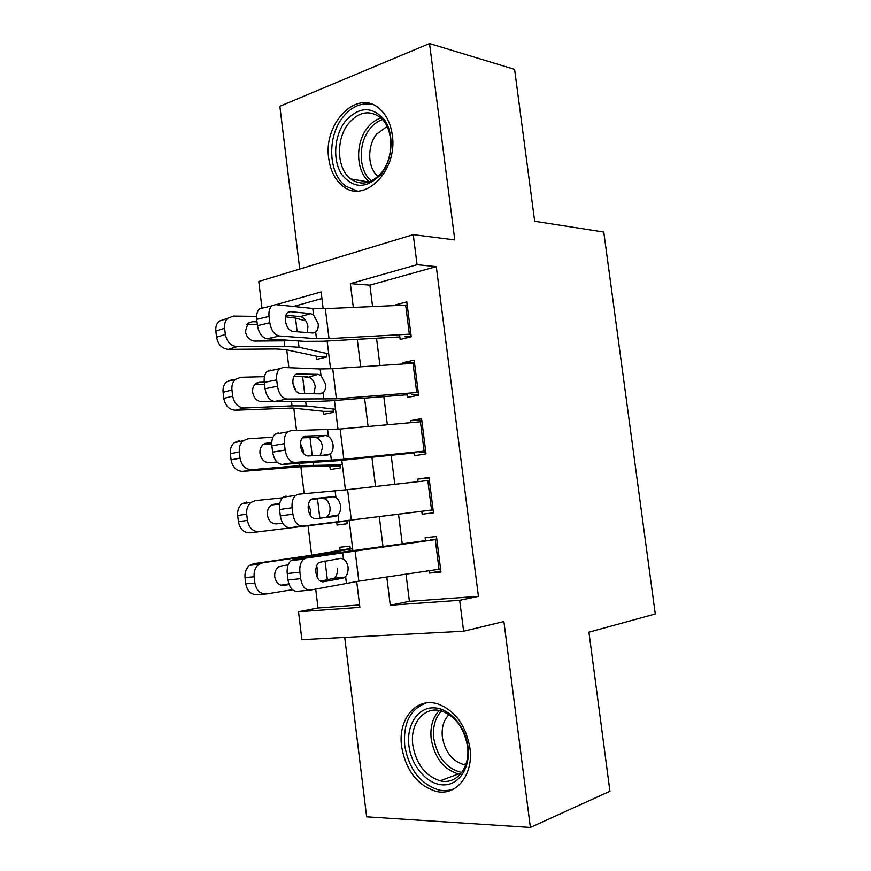 <?xml version="1.0" encoding="UTF-8"?>
<svg xmlns="http://www.w3.org/2000/svg" width="871" height="871" viewBox="0 0 871 871"><rect width="100%" height="100%" fill="white"/><g stroke="black" fill="none" stroke-linecap="round" stroke-linejoin="round"><path stroke-width="1.31" d="M328.759 158.587C330.425 170.694 335.052 179.807 342.673 185.937C363.86 204.587 397.993 171.141 392.298 135.049C390.72 123.736 386.528 115.037 379.723 108.929C357.426 87.895 322.901 123.192 328.759 158.587M401.618 746.621C405.864 770.443 417.34 785.348 436.033 791.358C456.219 796.551 473.835 774.711 469.905 747.928C465.811 725.303 455.163 710.66 437.971 703.997C416.262 696.658 397.622 719.359 401.618 746.621M261.921 307.648L258.774 281.475L413.257 234.647L417.067 264.708L350.36 283.619L353.321 307.409M344.72 637.42L366.637 816.813L530.385 827.45L609.929 791.249L588.927 632.161L655.264 613.946L603.766 232.034L534.663 221.256L514.598 69.364L429.523 43.55L279.852 106.262L299.733 269.063M406.017 574.141L409.414 601.328L478.419 596.308L459.681 600.271L463.612 631.235L301.889 639.652L298.524 611.725L359.875 607.359L356.696 581.48M315.716 589.046L318.013 607.969L298.524 611.725M286.733 349.859L288.889 367.704M293.799 408.172L296.51 430.535M300.898 466.769L304.164 493.694M308.04 525.649L311.622 555.197M399.549 334.704L400.148 339.44L411.221 336.783L406.811 301.889L395.782 304.774L395.88 305.525M406.92 393.278L407.443 397.426L418.603 395.173L414.171 360.104L403.066 362.597L403.229 363.958M414.335 452.125L414.781 455.685L426.017 453.845L421.564 418.613L410.372 420.693L410.622 422.664M421.782 511.266L422.152 514.228L433.464 512.801L428.989 477.395L417.732 479.072L418.047 481.663M350.305 549.057L349.946 546.117L339.777 547.26L340.125 550.113M336.707 522.219L337.055 525.006L347.191 523.721L346.843 520.902M329.902 466.616L330.261 469.545L340.332 467.89L339.951 464.798M323.13 411.275L323.511 414.335L333.506 412.321L333.092 408.945M318.013 607.969L359.581 604.942M321.922 298.535L293.505 306.461M316.391 356.174L316.783 359.375L326.712 357.001L326.266 353.343M478.419 596.308L436.295 266.624L369.914 285.144L372.581 306.559M376.544 338.231L379.952 365.515M383.839 396.61L387.355 424.765M391.166 455.272L394.792 484.298M398.526 514.217L402.228 543.787M429.261 570.679L429.555 573.053L440.955 572.04L436.458 536.46L425.113 537.723L425.516 540.935M413.257 234.647L454.782 239.917L429.523 43.55M436.295 266.624L417.067 264.708M530.385 827.45L503.884 621.513L463.612 631.235M323.174 308.726L321.105 291.916L276.151 304.665M352.897 550.526L349.184 520.379M345.439 489.883L341.802 460.302M337.981 429.196L334.453 400.518M330.555 368.814L327.148 341.018M386.789 576.994L390.284 605.203L459.681 600.271M357.273 339.32L360.692 366.811M364.579 398.134L368.106 426.496M371.917 457.231L375.543 486.475M379.288 516.612L382.99 546.422M409.414 601.328L390.284 605.203M369.914 285.144L350.36 283.619M440.824 571.017L429.555 573.053M429.076 478.005L417.732 479.072M421.771 420.236L410.372 420.693M414.509 362.728L403.066 362.597M402.87 305.22L395.782 304.774M440.574 569.003L358.852 581.153L310.12 590.113C305.264 590.244 302.117 586.433 300.68 578.671L299.896 572.203L287.234 573.532L287.996 579.955L300.68 578.671M436.774 538.964L430.339 539.933M425.473 540.608L330.305 553.76L293.647 559.465L306.244 558.061L303.761 559.16C300.68 561.904 299.384 566.259 299.896 572.203M436.828 539.389L306.244 558.061M320.495 581.24L334.159 578.192C336.652 576.036 337.752 572.704 337.469 568.197M287.234 573.532C286.733 567.62 288.04 563.297 291.143 560.565L293.647 559.465M309.216 590.19L297.479 591.311C292.602 591.453 289.433 587.664 287.996 579.955M345.624 576.548L343.054 578.137L323.304 581.774C319.526 581.85 317.077 578.834 315.944 572.726C315.542 567.99 316.554 564.55 318.982 562.394L340.637 558.355L343.468 559.008C345.852 560.565 347.387 563.297 348.062 567.195C348.346 571.126 347.54 574.25 345.624 576.548L346.429 583.2M350.24 548.545L310.348 555.426L253.701 563.668L262.835 562.753L258.981 564.321C255.323 567.217 253.701 571.365 254.136 576.776L245.012 577.571C244.599 572.214 246.21 568.099 249.857 565.235L253.701 563.668M352.657 548.632L324.186 553.76L262.835 562.753M292.471 589.678L266.548 593.946C260.309 594.196 256.412 590.571 254.876 583.047L254.136 576.776M316.598 565.954L317.784 570.124L316.946 576.689M282.825 585.508L289.128 584.583M283.87 585.432C278.992 585.606 275.955 582.732 274.735 576.787C274.398 572.465 275.682 569.155 278.589 566.879L288.214 564.713M265.024 594.055L257.381 594.599C251.153 594.849 247.277 591.257 245.753 583.799L245.012 577.571M288.878 583.875L280.767 585.17M467.967 746.839C470.754 767.906 458.636 785.751 442.74 784.858C426.888 784.281 411.308 765.925 408.924 745.75C406.311 725.576 417.361 707.829 433.083 707.829C448.761 707.513 465.408 725.772 467.967 746.839M412.832 745.195C416.218 764.096 425.331 775.963 440.16 780.797C456.426 785.087 470.601 767.58 467.466 746.175C464.178 728.036 455.598 716.343 441.728 711.084C424.482 705.423 409.642 723.474 412.832 745.195M465.724 764.923L463.59 764.575C452.082 760.873 445.016 751.782 442.392 737.291C441.39 727.644 443.622 720.067 449.088 714.558M426.322 702.93C410.252 708.885 403.055 723.137 404.721 745.674C408.935 769.267 420.312 784.042 438.875 789.986C444.308 791.14 449.469 790.694 454.357 788.647M380.758 174.614C366.419 188.963 353.386 188.887 341.693 174.385C332.428 160.275 334.061 135.702 345.33 121.221C359.146 106.284 372.255 105.914 384.666 120.111C394.541 134.352 392.625 160.286 380.758 174.614M348.476 123.562C335.596 139.404 336.805 168.952 350.741 178.969C361.084 185.926 371.253 183.912 381.269 172.926C394.291 157.836 393.844 128.146 380.398 117.531C369.391 109.67 358.754 111.684 348.476 123.562M378.058 176.367C367.508 168.332 366.843 145.925 376.816 133.971L387.105 126.469M372.679 104.531C361.541 102.157 351.568 106.425 342.76 117.356C326.788 137.139 328.411 173.808 345.765 186.165L357.23 190.999M433.094 509.851L289.825 527.695C284.904 527.521 281.736 523.58 280.31 515.882L292.896 514.184C294.333 521.936 297.49 525.899 302.379 526.084M421.782 511.31L289.825 527.695M426.648 510.7L433.105 509.905M429.37 480.378L347.594 489.644L298.513 494.195L295.683 495.381C292.808 497.994 291.622 502.121 292.123 507.76L292.896 514.184M333.092 496.71L335.945 497.537C338.34 499.225 339.864 502.001 340.539 505.877C340.833 509.796 340.006 512.834 338.079 515.001L326.973 516.851C329.314 514.783 330.327 511.615 330.033 507.358C329.031 502.327 326.875 499.323 323.555 498.354L333.092 496.71L312.852 498.648M292.123 507.76L279.537 509.502L280.31 515.882M279.537 509.502C279.047 503.895 280.244 499.791 283.151 497.189L286.004 496.013M311.241 499.355L322.422 498.288M337.643 515.425L335.498 516.405L315.64 518.713C311.84 518.539 309.379 515.403 308.258 509.306C307.855 504.821 308.791 501.554 311.056 499.497L313.19 498.604M425.658 450.982L343.86 459.289L294.67 462.392L282.193 464.406C277.261 463.927 274.082 459.834 272.645 452.147L285.155 450.046C286.592 457.787 289.76 461.902 294.67 462.392M414.433 452.898L337.828 460.705L282.193 464.406M419.299 452.43L425.777 451.973M421.945 421.651L340.136 429.011L290.838 430.677L287.67 431.896C284.991 434.389 283.892 438.298 284.382 443.644L285.155 450.046M320.321 455.359L322.64 446.812C321.639 441.804 319.472 438.723 316.14 437.569L325.58 435.38L304.534 436.142M284.382 443.644L271.883 445.789L272.645 452.147M271.883 445.789C271.404 440.486 272.514 436.589 275.214 434.106L278.404 432.887M302.302 437.83L314.997 437.427M325.58 435.38L328.454 436.371C330.849 438.178 332.384 441.009 333.06 444.874C333.343 448.761 332.515 451.722 330.577 453.747L327.986 454.967L308.007 455.969C304.197 455.555 301.725 452.299 300.604 446.213C300.212 441.956 301.072 438.853 303.184 436.894L305.579 435.968M418.254 392.396L336.424 398.809L287.005 399.038L274.615 401.444C269.651 400.649 266.461 396.414 265.034 388.738L277.457 386.223C278.894 393.964 282.073 398.232 287.005 399.038M407.116 394.77L330.479 400.823L311.764 401.673L274.615 401.444M411.994 394.432L418.494 394.323M414.563 363.207L332.722 368.683L320.201 368.977L283.184 367.475L279.711 368.716C277.218 371.079 276.205 374.802 276.695 379.865L277.457 386.223M313.865 393.746L315.269 386.561C314.279 381.574 312.112 378.406 308.759 377.078L318.122 374.345L296.282 373.997M276.695 379.865L264.272 382.413L265.034 388.738M264.272 382.413C263.804 377.383 264.817 373.681 267.332 371.318L270.837 370.077M293.952 376.435L307.615 376.871M318.122 374.345L320.996 375.521L325.612 384.165C325.896 388.009 325.079 390.883 323.152 392.777L320.506 393.844L300.43 393.55C296.597 392.897 294.115 389.522 292.994 383.436C292.602 379.397 293.396 376.446 295.367 374.584L298.002 373.648M410.883 334.094L329.02 338.623L316.489 338.688L279.384 335.999L267.07 338.797C262.084 337.708 258.883 333.332 257.457 325.656L269.803 322.749C271.229 330.468 274.419 334.889 279.384 335.999M399.833 336.914L323.163 341.247L304.404 341.367L267.07 338.797M404.71 336.718L410.666 336.925M407.214 305.035L325.329 308.639L312.787 308.465L275.584 304.6L271.817 305.83C269.498 308.084 268.573 311.611 269.03 316.413L269.803 322.749M307.136 332.559L307.953 326.614C306.962 321.639 304.785 318.394 301.42 316.892L300.266 316.619L310.686 313.625L290.468 311.644L288.105 312.21M269.03 316.413L256.695 319.363L257.457 325.656M256.695 319.363C256.237 314.583 257.174 311.078 259.514 308.835L263.303 307.594M285.895 315.269L300.266 316.619M310.686 313.625L313.582 314.964L318.209 323.762C318.492 327.398 317.741 330.131 315.933 331.949L313.059 333.027L292.874 331.448C289.02 330.555 286.537 327.071 285.416 320.985C285.035 317.153 285.775 314.344 287.604 312.58L290.468 311.644M282.476 497.809L255.421 500.618L251.077 502.371C247.734 505.169 246.275 509.1 246.7 514.173L237.663 515.501C237.25 510.471 238.708 506.574 242.04 503.808L246.384 502.055M349.217 520.618L250.042 532.823C243.804 532.845 239.928 529.133 238.404 521.696L237.663 515.501M346.854 520.967L250.042 532.823M308.421 504.374L310.49 510.068L310.163 515.12M238.404 521.696L247.44 520.412L246.7 514.173M247.44 520.412C248.975 527.924 252.873 531.669 259.123 531.648M279.711 503.656L274.136 504.255L270.837 505.583C268.17 507.782 267.005 510.907 267.343 514.979C268.551 520.902 271.6 523.874 276.488 523.885L282.694 523.144M279.635 504.069L271.926 504.908M272.961 437.188L248.061 438.799L243.249 440.715C240.2 443.393 238.883 447.117 239.296 451.886L230.358 453.737C229.944 449.022 231.261 445.321 234.299 442.653L239.1 440.759M342.357 464.798L299.276 465.658L251.741 469.676L242.737 471.363C236.487 471.157 232.601 467.324 231.087 459.899L230.358 453.737M340.104 465.996L299.602 466.78L242.737 471.363M300.495 443.698L303.239 450.296L303.282 453.247M231.087 459.899L240.037 458.092L239.296 451.886M240.037 458.092C241.572 465.593 245.47 469.447 251.741 469.676M271.752 442.773L266.809 443.121L263.151 444.558C260.701 446.681 259.656 449.654 259.994 453.475C261.191 459.387 264.251 462.447 269.15 462.643L276.967 462.011M271.752 444.047L263.031 444.646M264.479 376.675L240.723 377.285L235.497 379.331C232.72 381.912 231.534 385.439 231.936 389.914L223.085 392.288C222.682 387.845 223.858 384.351 226.634 381.781L231.849 379.756M310.337 377.862L303.718 376.751M335.52 409.218L306.189 405.919L292.025 405.842L244.381 408.009L235.475 410.219C229.215 409.762 225.328 405.832 223.803 398.417L223.085 392.288M333.386 411.275L324.012 411.362L292.493 408.031L235.475 410.219M293.059 383.904L296.02 390.829M223.803 398.417L232.677 396.098L231.936 389.914M232.677 396.098C234.201 403.578 238.11 407.541 244.381 408.009M264.24 382.14L259.504 382.282L255.519 383.817C253.287 385.864 252.34 388.684 252.666 392.277C253.875 398.189 256.934 401.324 261.833 401.716L273.189 401.237M264.49 384.242L254.789 384.547M256.575 316.369L233.428 316.086L227.821 318.22C225.284 320.691 224.217 324.034 224.62 328.247L215.845 331.143C215.453 326.963 216.52 323.642 219.046 321.192L227.821 318.22M305.928 320.953L295.498 318.067L285.503 316.794M328.726 353.898L299.047 347.279L284.817 346.331L237.075 346.647L228.246 349.369C221.974 348.683 218.077 344.644 216.563 337.24L215.845 331.143M326.69 356.794L317.273 356.359L285.405 349.576L275.857 348.966L228.246 349.369M216.563 337.24L225.349 334.41L224.62 328.247M225.349 334.41C226.874 341.868 230.782 345.95 237.075 346.647M284.817 346.331L284.153 340.822L254.572 341.084C249.65 340.517 246.591 337.284 245.393 331.383L247.963 323.37L252.252 321.747L256.989 321.78M257.337 324.731L246.841 324.654M342.662 552.366L343.468 559.008M355.085 550.57L358.852 581.153M435.282 539.606L439.028 569.231M322.684 581.839L323.304 581.774M343.054 578.137L332.276 579.084M327.376 579.977L325.046 560.88M324.295 554.696L324.186 553.76M310.326 556.863L310.207 555.927M245.753 583.799L254.876 583.047M460.291 774.33L458.364 773.992C443.611 769.3 434.564 757.661 431.21 739.076C429.947 727.067 432.647 717.541 439.3 710.496M441.499 711.019C435.152 717.824 432.571 726.991 433.78 738.521C437.34 757.443 446.66 768.788 461.75 772.523M369.38 181.832C355.869 171.663 354.911 143.029 367.595 127.667C371.449 122.811 375.88 119.577 380.888 117.966M382.489 119.556C377.753 121.156 373.55 124.237 369.903 128.832C357.72 143.563 358.514 171.021 371.405 180.972M338.079 515.001L338.895 521.609M335.128 490.939L335.945 497.537M347.594 489.644L351.34 520.063M427.824 480.552L431.559 510.047M330.577 453.747L331.383 460.334M327.648 429.806L328.454 436.371M340.136 429.011L343.86 459.289M420.41 421.782L424.112 451.134M323.119 392.81L323.914 399.354M320.201 368.977L320.996 375.521M332.722 368.683L336.424 398.809M413.017 363.305L416.708 392.505M315.683 332.167L316.489 338.688M312.787 308.465L313.582 314.964M325.329 308.639L329.02 338.623M405.668 305.09L409.337 334.159M319.853 518.223L317.49 498.756M274.136 504.255L273.57 504.342M299.276 465.658L299.003 463.437M313.364 464.842L313.092 462.632M312.254 455.762L310.043 437.58M266.809 443.121L265.056 443.481M292.025 405.842L291.502 401.542M306.189 405.919L305.667 401.64M304.687 393.616L302.629 376.718M259.504 382.282L256.662 383.044M299.047 347.279L298.274 340.942M297.163 331.786L295.498 318.067M252.252 321.747L248.42 322.989M344.916 577.244L334.159 578.192M291.143 560.565L303.761 559.16M258.981 564.321L249.857 565.235M463.59 764.575L466.148 763.638M460.334 774.275L458.364 773.992L440.16 780.797M368.879 182.006L350.741 178.969M283.151 497.189L295.683 495.381M330.381 453.933L323.315 455.206M275.214 434.106L287.67 431.896M323.152 392.777L318.546 393.812M267.332 371.318L279.711 368.716M315.933 331.949L312.221 332.962M259.514 308.835L271.817 305.83M251.077 502.371L242.04 503.808M243.249 440.715L234.299 442.653M235.497 379.331L226.634 381.781M285.383 340.06L281.54 340.997"/></g></svg>
